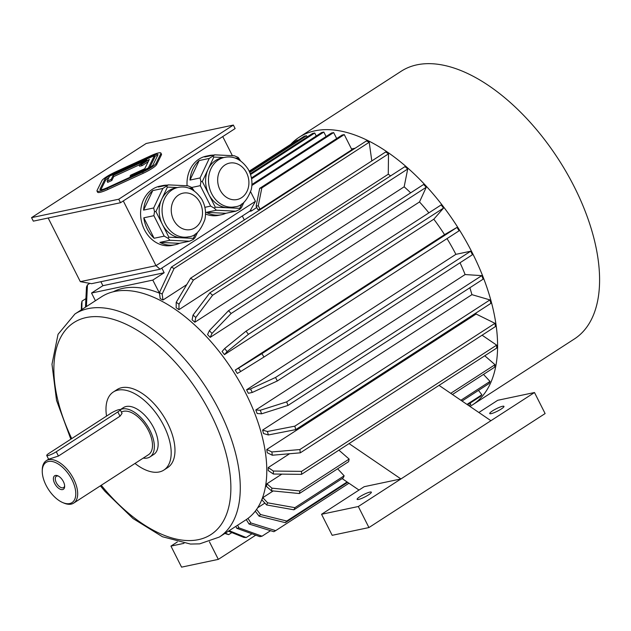 <?xml version="1.0" encoding="UTF-8"?>
<svg xmlns="http://www.w3.org/2000/svg" width="631" height="631" viewBox="0 0 631 631"><rect width="100%" height="100%" fill="white"/><g stroke="black" fill="none" stroke-linecap="round" stroke-linejoin="round"><path stroke-width="0.95" d="M157.655 155.502A9.962 1.68 -26.8 0 0 154.721 156.212M108.895 177.579A9.962 1.68 -26.8 0 0 105.416 180.513L100.857 189.789M138.994 165.022L141.51 164.486L149.326 159.43L144.759 168.722L130.609 175.213L130.041 176.357L148.324 167.972L154.414 155.597L109.597 176.152L107.112 181.2L111.245 179.307L113.162 175.402L146.802 159.966L138.994 165.022L139.577 166.19L142.101 165.661L148.206 161.71M107.112 181.2L107.704 182.367L111.829 180.474L113.754 176.57L139.159 164.912M149.618 167.712L155.005 156.764L154.414 155.597M233.36 125.064L146.163 143.489L31.55 217.64L118.746 199.215L233.36 125.064L235.126 128.566L120.521 202.725L118.746 199.215M97.008 191.051L97.6 192.218A13.283 2.24 -26.8 0 0 107.854 189.489L143.237 173.257A13.283 2.24 -26.8 0 0 156.63 164.588L161.433 154.816A13.283 2.24 -26.8 0 0 161.504 154.24L160.913 153.073A13.283 2.24 -26.8 0 0 150.659 155.802L115.276 172.034A13.283 2.24 -26.8 0 0 101.883 180.703L97.071 190.467A13.283 2.24 -26.8 0 0 97.008 191.051A13.283 2.24 -26.8 0 0 107.262 188.314L142.645 172.089A13.283 2.24 -26.8 0 0 156.038 163.421L160.85 153.649A13.283 2.24 -26.8 0 0 160.913 153.073M202.322 181.523L208.806 194.348A25.248 21.012 -101.9 0 1 208.088 169.289L202.322 181.523L200.918 181.586L200.303 185.656L191.792 187.454M223.8 157.537L213.846 157.056L208.088 169.289A25.248 21.012 -101.9 0 1 215.581 160.495A25.248 21.012 -101.9 0 1 221.584 158.002L224.462 157.395C233.699 155.573 241.618 159.533 248.212 169.282C251.73 175.678 252.755 182.414 251.296 189.489C247.155 200.65 241.697 206.416 234.906 206.794A25.248 21.012 -101.9 0 1 210.178 190.183A25.248 21.012 -101.9 0 1 218.468 159.88A25.248 21.012 -101.9 0 1 224.462 157.395M239.196 159.966L238.321 158.231L235.118 158.081M234.906 206.794L232.019 207.402A25.248 21.012 -101.9 0 1 227.515 207.757L239.756 208.348L241.886 203.821M243.992 202.196L241.452 207.583L239.733 209.405L239.756 208.348M238.321 158.231L238.242 157.442L240.553 160.834M204.87 207.323L210.636 206.1L214.351 208.183L216.394 210.233L235.907 211.172L225.819 213.302A30.225 25.153 -101.9 0 1 221.52 214.714A30.225 25.153 -101.9 0 1 206.305 212.363L225.819 213.302M216.394 210.233L206.305 212.363M235.907 211.172L239.733 209.405M215.281 207.173L227.515 207.757A25.248 21.012 -101.9 0 1 208.806 194.348L215.281 207.173L214.351 208.183M210.636 206.1L200.303 185.656M213.523 155.116A30.225 25.153 -101.9 0 0 209.019 155.565A30.225 25.153 -101.9 0 0 204.72 156.977L214.808 154.84L209.271 158.428L200.082 177.934L189.994 180.072A30.225 25.153 -101.9 0 1 199.175 160.558L189.994 180.072M209.271 158.428L199.175 160.558M200.082 177.934L200.918 181.586M212.86 156.22L213.846 157.056M214.808 154.84L234.322 155.778L238.242 157.442M188.488 236.822A25.248 21.012 -101.9 0 1 163.76 220.211A25.248 21.012 -101.9 0 1 172.05 189.915A25.248 21.012 -101.9 0 1 178.052 187.423C187.289 185.601 195.208 189.56 201.802 199.309C205.32 205.706 206.345 212.442 204.886 219.517C200.745 230.678 195.279 236.444 188.488 236.822L185.609 237.43A25.248 21.012 -101.9 0 1 181.105 237.792L193.346 238.376L195.476 233.849M168.871 237.201L181.105 237.792A25.248 21.012 -101.9 0 1 162.388 224.376L168.871 237.201L167.941 238.21L169.984 240.261L159.895 242.391L179.409 243.329A30.225 25.153 -101.9 0 1 175.11 244.741A30.225 25.153 -101.9 0 1 159.895 242.391M155.912 211.551L162.388 224.376A25.248 21.012 -101.9 0 1 161.67 199.317L155.912 211.551L154.508 211.614L153.893 215.684L143.805 217.813L154.13 238.266A30.225 25.153 -101.9 0 1 143.805 217.813M177.39 187.565L167.436 187.084L161.67 199.317A25.248 21.012 -101.9 0 1 169.171 190.523A25.248 21.012 -101.9 0 1 175.173 188.03L178.052 187.423M192.786 189.994L191.911 188.267L188.701 188.109M169.984 240.261L189.497 241.2L179.409 243.329M189.497 241.2L193.315 239.433L193.346 238.376M153.893 215.684L164.218 236.128L154.13 238.266M164.218 236.128L167.941 238.21M197.582 232.224L195.042 237.619L193.315 239.433M191.911 188.267L191.832 187.47L194.143 190.862M191.832 187.47L187.912 185.814L168.398 184.875L158.31 187.005A30.225 25.153 -101.9 0 1 162.609 185.593A30.225 25.153 -101.9 0 1 167.112 185.143M168.398 184.875L162.853 188.456L152.765 190.586L143.584 210.099A30.225 25.153 -101.9 0 1 152.765 190.586M167.436 187.084L166.45 186.248M162.853 188.456L153.672 207.97L143.584 210.099M153.672 207.97L154.508 211.614M80.318 281.655L155.991 265.667L255.445 201.321L250.057 210.991L160.077 269.208L91.613 283.674L80.318 281.655L48.169 218.01M160.077 269.208L155.991 265.667L123.29 200.934M255.445 201.321L250.657 191.84M232.397 155.691L222.743 136.58M187.068 185.774A30.225 25.153 -101.9 0 1 198.954 159.154A30.225 25.153 -101.9 0 1 206.14 156.172L209.019 155.565M221.52 214.714L218.634 215.321A30.225 25.153 -101.9 0 1 205.54 213.98M175.11 244.741L172.224 245.349A30.225 25.153 -101.9 0 1 142.622 225.464A30.225 25.153 -101.9 0 1 152.544 189.182A30.225 25.153 -101.9 0 1 159.73 186.208L162.609 185.593M81.344 309.837L81.486 303.74A158.105 83.505 57.1 0 1 81.998 301.137L81.809 309.537M85.903 298.613L81.998 301.137M231.845 532.588L228.698 534.623A158.105 83.505 -122.9 0 1 226.056 533.858L224.983 533.392M225.314 533.179L228.698 534.623M251.974 533.81L246.2 537.541A158.105 83.505 -122.9 0 1 243.763 537.383L228.383 531.192M229.163 530.687L246.2 537.541M270.557 530.679L262.023 536.2A158.105 83.505 -122.9 0 1 259.862 536.658L236.799 528.313A138.173 72.975 -122.9 0 0 238.96 527.855L237.619 525.213M238.96 527.855L262.023 536.2M235.82 526.38L236.799 528.313M470.016 403.162L470.797 404.4L468.833 405.67M348.959 483.228L275.676 530.639A158.105 83.505 -122.9 0 1 273.854 531.696L249.048 524.022A138.173 72.975 -122.9 0 0 250.87 522.965L247.991 518.39M250.87 522.965L275.676 530.639M246.271 519.605L249.048 524.022M467.524 404.771L480.443 396.418A158.105 83.505 57.1 0 0 481.871 394.785L466.987 404.408M347.113 481.974L286.75 521.032A158.105 83.505 -122.9 0 1 285.322 522.657L259.089 516.158A138.173 72.975 -122.9 0 0 260.516 514.525L256.588 509.398M347.649 482.336L285.322 522.657M260.516 514.525L286.75 521.032M481.871 394.785L478.495 390.384M264.886 503.088L257.677 507.758M255.279 511.173L259.089 516.158M460.898 400.259L490.019 381.416A158.105 83.505 57.1 0 1 489.033 383.569L462.034 401.032M490.019 381.416L483.496 374.412M484.774 355.781L495.004 364.694A158.105 83.505 57.1 0 1 494.483 367.297L452.443 394.501M495.004 364.694L450.739 393.334M289.582 453.744L268.246 467.555L273.365 471.049L301.547 471.373L496.668 345.133A158.105 83.505 57.1 0 1 496.636 348.107L301.515 474.354A158.105 83.505 -122.9 0 0 301.547 471.373M482.1 335.203L496.668 345.133M301.515 474.354L273.333 474.023L268.207 470.537A130.869 69.118 -122.9 0 0 268.246 467.555M475.963 313.015A130.869 69.118 57.1 0 1 476.121 314.033L266.795 449.477L271.851 451.962L299.851 449.564L494.972 323.317A158.105 83.505 57.1 0 1 495.422 326.582L300.301 452.829A158.105 83.505 -122.9 0 0 299.851 449.564M476.121 314.033L494.972 323.317M300.301 452.829L272.3 455.227L267.244 452.742A130.869 69.118 -122.9 0 0 266.795 449.477M469.858 287.76A130.869 69.118 57.1 0 1 471.925 294.653L262.599 430.09L267.434 431.501L294.827 426.162L489.948 299.914A158.105 83.505 57.1 0 1 490.879 303.369L295.758 429.608A158.105 83.505 -122.9 0 0 294.827 426.162M471.925 294.653L489.948 299.914M295.758 429.608L268.356 434.956L263.521 433.544A130.869 69.118 -122.9 0 0 262.599 430.09M460.023 262.764A130.869 69.118 57.1 0 1 465.118 274.548L255.784 409.984L260.256 410.276L286.648 401.884L481.768 275.637A158.105 83.505 57.1 0 1 483.133 279.17L288.012 405.417A158.105 83.505 -122.9 0 0 286.648 401.884M465.118 274.548L481.768 275.637M288.012 405.417L261.62 413.81L257.156 413.518A130.869 69.118 -122.9 0 0 255.784 409.984M277.317 380.974L472.438 254.727A158.105 83.505 57.1 0 0 470.671 251.225L275.55 377.464A158.105 83.505 -122.9 0 1 277.317 380.974L252.297 392.45A138.173 72.975 -122.9 0 0 250.531 388.941L246.563 389.784A130.869 69.118 57.1 0 1 248.338 393.287L252.297 392.45M250.531 388.941L275.55 377.464M470.671 251.225L455.89 254.34L246.563 389.784M263.987 357.028L459.108 230.788A158.105 83.505 57.1 0 0 456.994 227.412L261.873 353.66A158.105 83.505 -122.9 0 1 263.987 357.028L240.671 371.517A138.173 72.975 -122.9 0 0 238.55 368.141L235.213 370.081A130.869 69.118 57.1 0 1 237.335 373.457L240.671 371.517M238.55 368.141L261.873 353.66M456.994 227.412L444.539 234.645L235.213 370.081M224.478 354.63L433.812 219.194L443.554 208.064A158.105 83.505 57.1 0 0 441.148 204.925L246.027 331.172A158.105 83.505 -122.9 0 1 248.433 334.312L227.097 351.648A138.173 72.975 -122.9 0 0 224.691 348.509L222.08 351.499A130.869 69.118 57.1 0 1 224.478 354.63L227.097 351.648M443.554 208.064L248.433 334.312M224.691 348.509L246.027 331.172M210.17 337.388L419.497 201.952L426.24 187.265A158.105 83.505 57.1 0 0 423.63 184.457L228.509 310.697A158.105 83.505 -122.9 0 1 231.12 313.504L211.984 333.444A138.173 72.975 -122.9 0 0 209.366 330.636L207.56 334.58A130.869 69.118 57.1 0 1 210.17 337.388L211.984 333.444M426.24 187.265L231.12 313.504M209.366 330.636L228.509 310.697M194.837 322.236L404.163 186.8L407.705 169.005A158.105 83.505 57.1 0 0 404.96 166.616L209.839 292.855A158.105 83.505 -122.9 0 1 212.584 295.253L195.784 317.464A138.173 72.975 -122.9 0 0 193.039 315.074L192.092 319.846A130.869 69.118 57.1 0 1 194.837 322.236L195.784 317.464M407.705 169.005L212.584 295.253M193.039 315.074L209.839 292.855M178.944 309.655L388.278 174.219L388.499 153.854A158.105 83.505 57.1 0 0 385.707 151.945L190.586 278.192A158.105 83.505 -122.9 0 1 193.378 280.093L179.007 304.189A138.173 72.975 -122.9 0 0 176.215 302.288L176.152 307.747A130.869 69.118 57.1 0 1 178.944 309.655L179.007 304.189M388.499 153.854L193.378 280.093M176.215 302.288L190.586 278.192M85.485 307.163L86.471 287.018A158.105 83.505 -122.9 0 1 87.457 284.865L86.4 306.571M89.799 283.351L87.457 284.865M371.801 160.937L369.214 142.259A158.105 83.505 57.1 0 0 366.453 140.902L171.332 267.142A158.105 83.505 -122.9 0 1 174.093 268.506L162.151 294.022A138.173 72.975 -122.9 0 0 159.391 292.666L160.219 298.652A130.869 69.118 57.1 0 1 162.979 300.009L162.151 294.022M369.214 142.259L174.093 268.506M159.391 292.666L171.332 267.142M186.737 284.636L162.979 300.009M262.819 497.662A130.869 69.118 57.1 0 1 261.833 499.807L266.629 504.958A138.173 72.975 -122.9 0 0 267.615 502.812L262.819 497.662L273.191 490.95M349.14 459.076A158.105 83.505 -122.9 0 1 348.62 461.679L299.362 493.545L271.425 490.776L266.385 486.383A130.869 69.118 -122.9 0 0 266.905 483.78L271.937 488.165L299.883 490.942L349.14 459.076L338.91 450.163M281.828 474.126L266.905 483.78M447.024 238.605A130.869 69.118 57.1 0 1 455.89 254.34M433.812 219.194A130.869 69.118 57.1 0 1 444.539 234.645M419.497 201.952A130.869 69.118 57.1 0 1 428.875 212.868M404.163 186.8A130.869 69.118 57.1 0 1 410.663 192.841M388.278 174.219A130.869 69.118 57.1 0 1 390.621 175.883M159.446 293.076L152.789 280.101L91.534 293.044L102.9 285.693L164.155 272.75L152.789 280.101M113.249 291.782A130.869 69.118 57.1 0 1 159.367 293.123M439.042 385.375L490.918 420.711L534.489 392.521L497.733 400.291L478.858 412.5M344.155 475.798L294.898 507.663A158.105 83.505 -122.9 0 1 293.912 509.809L343.161 477.943A158.105 83.505 -122.9 0 0 344.155 475.798L337.624 468.786M358.984 490.058L342.16 478.598M349.061 443.593L400.93 478.937L364.182 486.698L321.558 514.281L332.182 535.317L368.938 527.555L545.113 413.565L534.489 392.521M351.885 149.721L260.011 209.161L257.85 209.618L256.115 206.187L259.68 188.369L261.841 187.912L344.25 134.592L351.885 149.721M256.77 207.489L251.359 210.991L249.419 211.401M351.506 148.971L355.174 148.198M501.172 409.054A7.974 1.341 -26.8 0 0 503.964 406.372A7.974 1.341 -26.8 0 0 496.242 408.77A7.974 1.341 -26.8 0 0 489.735 413.565A7.974 1.341 -26.8 0 0 493.947 412.753A7.974 1.341 -26.8 0 0 501.172 409.054M321.558 514.281L358.313 506.512L368.938 527.555M490.918 420.711L358.313 506.512M368.567 494.854A7.974 1.341 -26.8 0 0 371.359 492.172A7.974 1.341 -26.8 0 0 363.637 494.57A7.974 1.341 -26.8 0 0 357.122 499.358A7.974 1.341 -26.8 0 0 361.342 498.545A7.974 1.341 -26.8 0 0 368.567 494.854M70.846 439.184L56.53 400.362L51.987 364.229L58.044 334.312L74.939 313.986L101.465 296.822A132.857 70.175 57.1 0 1 114.59 291.475A132.857 70.175 57.1 0 1 245.696 393.145A132.857 70.175 57.1 0 1 245.806 519.92L219.28 537.076L199.664 543.859L190.475 544.056L162.451 536.736L133.031 518.54L104.998 491.383L100.376 485.831M106.544 416.089A46.497 24.562 57.1 0 1 113.328 392.001L117.114 389.556A46.497 24.562 57.1 0 1 167.601 423.267A46.497 24.562 57.1 0 1 167.633 467.634L163.847 470.087A46.497 24.562 57.1 0 1 134.987 463.446M113.328 392.001A46.497 24.562 57.1 0 1 163.808 425.72A46.497 24.562 57.1 0 1 163.847 470.087M120.182 409.724L123.431 407.618A27.898 14.734 57.1 0 1 153.719 427.85A27.898 14.734 57.1 0 1 153.743 454.47L149.957 456.923A27.898 14.734 57.1 0 1 143.245 458.098M120.19 409.748A27.898 14.734 57.1 0 1 149.933 430.303A27.898 14.734 57.1 0 1 149.957 456.923M121.389 412.122A25.24 13.33 57.1 0 1 123.581 411.286A25.24 13.33 57.1 0 1 148.49 430.602A25.24 13.33 57.1 0 1 148.514 454.691L73.685 503.104A25.24 13.33 57.1 0 1 63.747 503.01L62.603 502.513A23.915 12.628 57.1 0 1 42.253 471.073A23.915 12.628 57.1 0 1 48.398 461.482A23.915 12.628 57.1 0 1 74.119 484.774A23.915 12.628 57.1 0 1 62.603 502.513M42.253 471.073L42.269 469.819A25.24 13.33 57.1 0 1 46.26 460.717A25.24 13.33 57.1 0 1 48.753 459.699A25.24 13.33 57.1 0 1 72.478 476.815A25.24 13.33 57.1 0 1 73.685 503.104M46.733 455.511L48.619 459.242L58.431 456.047L120 416.215L122.043 413.415L120.158 409.685A6.641 1.12 -26.8 0 0 116.648 410.363A6.641 1.12 -26.8 0 0 110.63 413.447L49.06 453.279A6.641 1.12 -26.8 0 0 46.733 455.511A6.641 1.12 -26.8 0 0 50.251 454.833A6.641 1.12 -26.8 0 0 56.269 451.757L117.831 411.925A6.641 1.12 -26.8 0 0 120.158 409.685M63.384 481.603A8.045 4.251 57.1 0 1 64.662 486.375A8.045 4.251 57.1 0 1 59.377 488.804A8.045 4.251 57.1 0 1 53.438 479.631A8.045 4.251 57.1 0 1 57.823 475.806A8.045 4.251 57.1 0 1 63.384 481.603M209.429 541.777L218.326 559.374L181.57 567.143L170.946 546.099L177.335 541.966M255.744 535.167L218.326 559.374M183.984 543.346L170.946 546.099M242.312 215.999L244.3 219.935M161.804 268.088L164.155 272.75M95.423 300.735L91.534 293.044M100.897 281.71L102.9 285.693M267.615 502.812L294.898 507.663M293.912 509.809L266.629 504.958M299.362 493.545A158.105 83.505 -122.9 0 0 299.883 490.942M271.425 490.776A138.173 72.975 -122.9 0 0 271.937 488.165M273.333 474.023A138.173 72.975 -122.9 0 0 273.365 471.049M272.3 455.227A138.173 72.975 -122.9 0 0 271.851 451.962M268.356 434.956A138.173 72.975 -122.9 0 0 267.434 431.501M261.62 413.81A138.173 72.975 -122.9 0 0 260.256 410.276M251.879 185.475L333.649 132.565L331.488 133.023L251.935 184.497M250.744 209.76L251.359 210.991M333.649 132.565L336.678 138.552M251.572 178.81L323.829 132.06L321.668 132.518L251.422 177.966M323.829 132.06L326.077 136.525M250.531 174.535L314.727 132.999L312.566 133.456L250.27 173.77M314.727 132.999L316.257 136.02M249.758 172.444L306.532 135.712L304.371 136.17L249.442 171.711M306.532 135.712L307.155 136.959M298.439 140.003L296.901 140.334L249.206 171.19M344.25 134.592L342.089 135.05L259.68 188.369M260.011 209.161L258.276 205.73L261.841 187.912M258.276 205.73L256.115 206.187M290.749 144.31A159.43 84.207 57.1 0 1 299.197 137.242A159.43 84.207 57.1 0 1 314.948 130.822A159.43 84.207 57.1 0 1 472.28 252.818A159.43 84.207 57.1 0 1 472.406 404.952A159.43 84.207 57.1 0 1 469.953 406.427M299.197 137.242L401.19 71.248A159.43 84.207 57.1 0 1 416.941 64.835A159.43 84.207 57.1 0 1 566.78 172.933A159.43 84.207 57.1 0 1 574.399 338.957L472.406 404.952M120.521 202.725L33.325 221.15L31.55 217.64M58.431 476.105A6.712 3.549 -122.9 0 0 56.325 476.279A6.712 3.549 -122.9 0 0 56.648 483.267A6.712 3.549 -122.9 0 0 62.958 487.818A6.712 3.549 -122.9 0 0 63.621 487.55A6.712 3.549 -122.9 0 0 64.638 485.696M143.048 171.269A9.962 1.68 -26.8 0 0 153.096 164.77L157.9 155.005A9.962 1.68 -26.8 0 0 157.947 154.571A9.962 1.68 -26.8 0 0 150.257 156.614L114.874 172.847A9.962 1.68 -26.8 0 0 104.825 179.346L100.021 189.119A9.962 1.68 -26.8 0 0 99.974 189.552A9.962 1.68 -26.8 0 0 107.664 187.502L143.048 171.269M130.041 176.357L130.404 177.074M148.324 167.972L148.537 168.382M111.245 179.307L111.829 180.474M113.162 175.402L113.754 176.57M141.51 164.486L142.101 165.661M74.939 313.986A132.857 70.175 57.1 0 1 88.064 308.638A132.857 70.175 57.1 0 1 212.931 398.721A132.857 70.175 57.1 0 1 219.28 537.076M71.729 438.616A126.216 66.665 57.1 0 1 86.281 317.543A126.216 66.665 57.1 0 1 202.748 399.455A126.216 66.665 57.1 0 1 214.564 531.87A126.216 66.665 57.1 0 1 101.252 485.271M120 416.215L117.831 411.925M58.431 456.047L56.269 451.757M178.605 194.995A18.599 15.483 -101.9 0 1 202.496 212.111A18.599 15.483 -101.9 0 1 179.527 226.979A18.599 15.483 -101.9 0 1 178.605 194.995M225.022 164.967A18.599 15.483 -101.9 0 1 248.906 182.083A18.599 15.483 -101.9 0 1 225.937 196.943A18.599 15.483 -101.9 0 1 225.022 164.967M156.038 163.421L156.63 164.588M142.645 172.089L143.237 173.257M160.85 153.649L161.433 154.816M107.262 188.314L107.854 189.489M100.021 189.119L100.353 189.773M104.825 179.346L105.416 180.513M114.874 172.847L115.236 173.564M150.257 156.614L150.62 157.332M255.397 511.339L254.892 511.67M46.26 460.717L48.595 459.202"/></g></svg>
